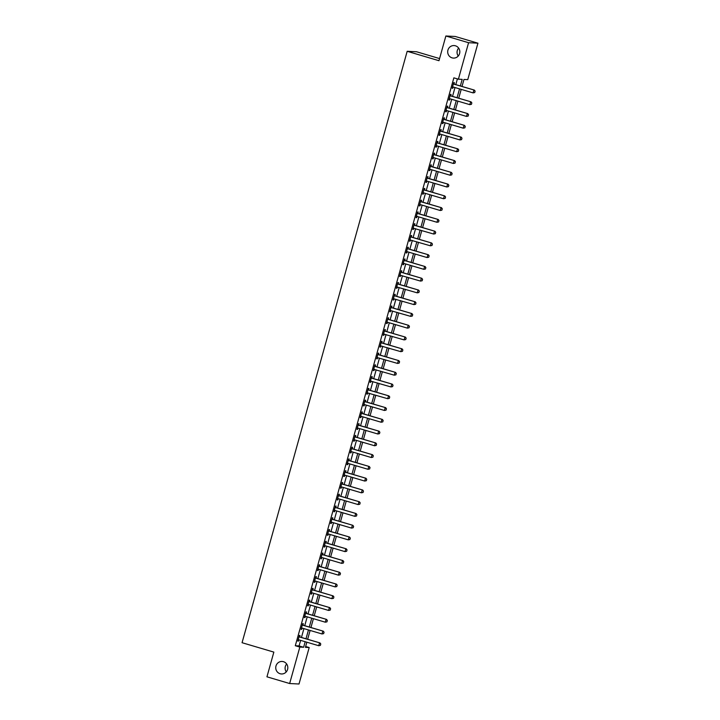<?xml version="1.0" encoding="UTF-8"?>
<svg xmlns="http://www.w3.org/2000/svg" width="720" height="720" viewBox="0 0 720 720"><rect width="100%" height="100%" fill="white"/><g stroke="black" fill="none" stroke-linecap="round" stroke-linejoin="round"><path stroke-width="1.08" d="M283.464 661.689A6.264 6.048 92.8 0 1 281.475 673.965A6.264 6.048 92.8 0 1 275.823 666.693A6.264 6.048 92.8 0 1 283.464 661.689M455.427 45.801A6.264 6.048 92.8 0 1 453.429 58.086A6.264 6.048 92.8 0 1 447.777 50.814A6.264 6.048 92.8 0 1 455.427 45.801M286.272 671.895A6.264 6.048 92.8 0 1 286.659 663.984M458.226 56.016A6.264 6.048 92.8 0 1 458.622 48.105M439.569 58.572L416.547 51.759L407.187 51.3L242.064 642.708L273.852 652.113L266.949 676.818L289.656 683.532L299.835 647.073L303.633 647.262L305.181 641.718M407.187 51.3L438.975 60.705L445.869 36L455.229 36.468L477.936 43.182L467.757 79.641L463.959 79.461L462.015 86.445M305.649 646.488L309.195 647.532L299.016 684L289.656 683.532M460.35 85.95L462.195 79.371L458.397 79.182L453.852 77.841L295.299 645.732L299.088 645.921L300.645 640.368M301.455 637.443L303.921 628.605M304.74 625.68L307.206 616.842M308.025 613.917L310.491 605.079M311.31 602.154L313.776 593.325M314.595 590.391L317.061 581.562M317.88 578.628L320.346 569.799M321.165 566.865L323.631 558.036M324.45 555.111L326.916 546.273M327.735 543.348L330.201 534.51M331.011 531.585L333.486 522.747M334.296 519.822L336.762 510.984M337.581 508.059L340.047 499.221M340.866 496.296L343.332 487.458M344.151 484.533L346.617 475.695M347.436 472.77L349.902 463.932M350.721 461.007L353.187 452.169M354.006 449.244L356.472 440.406M357.291 437.481L359.757 428.643M360.576 425.718L363.042 416.88M363.852 413.955L366.327 405.126M367.137 402.192L369.603 393.363M370.422 390.429L372.888 381.6M373.707 378.666L376.173 369.837M376.992 366.912L379.458 358.074M380.277 355.149L382.743 346.311M383.562 343.386L386.028 334.548M386.847 331.623L389.313 322.785M390.132 319.86L392.598 311.022M393.417 308.097L395.883 299.259M396.702 296.334L399.168 287.496M399.978 284.571L402.453 275.733M403.263 272.808L405.729 263.97M406.548 261.045L409.014 252.207M409.833 249.282L412.299 240.444M413.118 237.519L415.584 228.681M416.403 225.756L418.869 216.927M419.688 213.993L422.154 205.164M422.973 202.23L425.439 193.401M426.258 190.467L428.724 181.638M429.543 178.713L432.009 169.875M432.819 166.95L435.294 158.112M436.104 155.187L438.57 146.349M439.389 143.424L441.855 134.586M442.674 131.661L445.14 122.823M445.959 119.898L448.425 111.06M449.244 108.135L451.71 99.297M452.529 96.372L454.995 87.534M455.814 84.609L457.407 78.894M453.996 83.988L454.374 82.638L453.744 82.602L452.169 88.245L452.799 88.281L453.159 86.994M450.711 95.751L451.089 94.392L450.459 94.365L448.884 100.008L449.514 100.044L449.874 98.757M447.426 107.514L447.804 106.155L447.174 106.128L445.599 111.771L446.229 111.807L446.589 110.52M444.141 119.277L444.519 117.918L443.889 117.891L442.314 123.534L442.944 123.57L443.304 122.283M440.865 131.04L441.243 129.681L440.604 129.654L439.029 135.297L439.659 135.333L440.019 134.046M437.58 142.803L437.958 141.444L437.319 141.417L435.744 147.06L436.383 147.096L436.734 145.809M434.295 154.566L434.673 153.207L434.034 153.18L432.459 158.823L433.098 158.859L433.458 157.563M431.01 166.329L431.388 164.97L430.758 164.943L429.174 170.586L429.813 170.613L430.173 169.326M427.725 178.092L428.103 176.733L427.473 176.706L425.898 182.349L426.528 182.376L426.888 181.089M424.44 189.855L424.818 188.496L424.188 188.469L422.613 194.112L423.243 194.139L423.603 192.852M421.155 201.618L421.533 200.259L420.903 200.223L419.328 205.875L419.958 205.902L420.318 204.615M417.87 213.381L418.248 212.022L417.618 211.986L416.043 217.638L416.673 217.665L417.033 216.378M414.585 225.135L414.963 223.785L414.333 223.749L412.758 229.401L413.388 229.428L413.748 228.141M411.3 236.898L411.678 235.548L411.048 235.512L409.473 241.164L410.103 241.191L410.463 239.904M408.015 248.661L408.402 247.311L407.763 247.275L406.188 252.927L406.818 252.954L407.178 251.667M404.739 260.424L405.117 259.074L404.478 259.038L402.903 264.681L403.533 264.717L403.893 263.43M401.454 272.187L401.832 270.837L401.193 270.801L399.618 276.444L400.257 276.48L400.617 275.193M398.169 283.95L398.547 282.6L397.917 282.564L396.333 288.207L396.972 288.243L397.332 286.956M394.884 295.713L395.262 294.354L394.632 294.327L393.048 299.97L393.687 300.006L394.047 298.719M391.599 307.476L391.977 306.117L391.347 306.09L389.772 311.733L390.402 311.769L390.762 310.482M388.314 319.239L388.692 317.88L388.062 317.853L386.487 323.496L387.117 323.532L387.477 322.245M385.029 331.002L385.407 329.643L384.777 329.616L383.202 335.259L383.832 335.295L384.192 334.008M381.744 342.765L382.122 341.406L381.492 341.379L379.917 347.022L380.547 347.058L380.907 345.762M378.459 354.528L378.837 353.169L378.207 353.142L376.632 358.785L377.262 358.812L377.622 357.525M375.174 366.291L375.552 364.932L374.922 364.905L373.347 370.548L373.977 370.575L374.337 369.288M371.898 378.054L372.276 376.695L371.637 376.668L370.062 382.311L370.692 382.338L371.052 381.051M368.613 389.817L368.991 388.458L368.352 388.422L366.777 394.074L367.416 394.101L367.767 392.814M365.328 401.58L365.706 400.221L365.067 400.185L363.492 405.837L364.131 405.864L364.491 404.577M362.043 413.334L362.421 411.984L361.791 411.948L360.207 417.6L360.846 417.627L361.206 416.34M358.758 425.097L359.136 423.747L358.506 423.711L356.931 429.363L357.561 429.39L357.921 428.103M355.473 436.86L355.851 435.51L355.221 435.474L353.646 441.126L354.276 441.153L354.636 439.866M352.188 448.623L352.566 447.273L351.936 447.237L350.361 452.889L350.991 452.916L351.351 451.629M348.903 460.386L349.281 459.036L348.651 459L347.076 464.643L347.706 464.679L348.066 463.392M345.618 472.149L345.996 470.799L345.366 470.763L343.791 476.406L344.421 476.442L344.781 475.155M342.333 483.912L342.711 482.553L342.081 482.526L340.506 488.169L341.136 488.205L341.496 486.918M339.048 495.675L339.435 494.316L338.796 494.289L337.221 499.932L337.851 499.968L338.211 498.681M335.772 507.438L336.15 506.079L335.511 506.052L333.936 511.695L334.566 511.731L334.926 510.444M332.487 519.201L332.865 517.842L332.226 517.815L330.651 523.458L331.29 523.494L331.65 522.207M329.202 530.964L329.58 529.605L328.95 529.578L327.366 535.221L328.005 535.257L328.365 533.961M325.917 542.727L326.295 541.368L325.665 541.341L324.081 546.984L324.72 547.011L325.08 545.724M322.632 554.49L323.01 553.131L322.38 553.104L320.805 558.747L321.435 558.774L321.795 557.487M319.347 566.253L319.725 564.894L319.095 564.867L317.52 570.51L318.15 570.537L318.51 569.25M316.062 578.016L316.44 576.657L315.81 576.63L314.235 582.273L314.865 582.3L315.225 581.013M312.777 589.779L313.155 588.42L312.525 588.384L310.95 594.036L311.58 594.063L311.94 592.776M309.492 601.542L309.87 600.183L309.24 600.147L307.665 605.799L308.295 605.826L308.655 604.539M306.207 613.296L306.594 611.946L305.955 611.91L304.38 617.562L305.01 617.589L305.37 616.302M302.931 625.059L303.309 623.709L302.67 623.673L301.095 629.325L301.725 629.352L302.085 628.065M299.646 636.822L300.024 635.472L299.385 635.436L297.81 641.088L298.449 641.115L298.8 639.828M445.869 36L468.576 42.714L477.936 43.182M295.299 645.732L299.835 647.073M458.397 79.182L468.576 42.714M306 638.784L308.466 629.955M309.285 627.021L311.751 618.192M312.57 615.267L315.036 606.429M315.855 603.504L318.321 594.666M319.131 591.741L321.606 582.903M322.416 579.978L324.882 571.14M325.701 568.215L328.167 559.377M328.986 556.452L331.452 547.614M332.271 544.689L334.737 535.851M335.556 532.926L338.022 524.088M338.841 521.163L341.307 512.325M342.126 509.4L344.592 500.562M345.411 497.637L347.877 488.799M348.696 485.874L351.162 477.036M351.981 474.111L354.447 465.282M355.257 462.348L357.732 453.519M358.542 450.585L361.008 441.756M361.827 438.822L364.293 429.993M365.112 427.068L367.578 418.23M368.397 415.305L370.863 406.467M371.682 403.542L374.148 394.704M374.967 391.779L377.433 382.941M378.252 380.016L380.718 371.178M381.537 368.253L384.003 359.415M384.822 356.49L387.288 347.652M388.098 344.727L390.573 335.889M391.383 332.964L393.849 324.126M394.668 321.201L397.134 312.363M397.953 309.438L400.419 300.6M401.238 297.675L403.704 288.837M404.523 285.912L406.989 277.074M407.808 274.149L410.274 265.32M411.093 262.386L413.559 253.557M414.378 250.623L416.844 241.794M417.663 238.86L420.129 230.031M420.939 227.106L423.414 218.268M424.224 215.343L426.699 206.505M427.509 203.58L429.975 194.742M430.794 191.817L433.26 182.979M434.079 180.054L436.545 171.216M437.364 168.291L439.83 159.453M440.649 156.528L443.115 147.69M443.934 144.765L446.4 135.927M447.219 133.002L449.685 124.164M450.504 121.239L452.97 112.401M453.789 109.476L456.255 100.638M457.065 97.713L459.54 88.875M306.837 642.204L305.406 647.352L309.195 647.532M461.196 89.37L458.73 98.208M457.911 101.133L455.445 109.971M454.626 112.896L452.16 121.734M451.341 124.659L448.875 133.497M448.056 136.422L445.59 145.26M444.771 148.185L442.305 157.014M441.486 159.948L439.02 168.777M438.201 171.711L435.735 180.54M434.925 183.474L432.45 192.303M431.64 195.228L429.174 204.066M428.355 206.991L425.889 215.829M425.07 218.754L422.604 227.592M421.785 230.517L419.319 239.355M418.5 242.28L416.034 251.118M415.215 254.043L412.749 262.881M411.93 265.806L409.464 274.644M408.645 277.569L406.179 286.407M405.36 289.332L402.894 298.17M402.084 301.095L399.609 309.933M398.799 312.858L396.333 321.696M395.514 324.621L393.048 333.459M392.229 336.384L389.763 345.213M388.944 348.147L386.478 356.976M385.659 359.91L383.193 368.739M382.374 371.673L379.908 380.502M379.089 383.427L376.623 392.265M375.804 395.19L373.338 404.028M372.519 406.953L370.053 415.791M369.243 418.716L366.768 427.554M365.958 430.479L363.483 439.317M362.673 442.242L360.207 451.08M359.388 454.005L356.922 462.843M356.103 465.768L353.637 474.606M352.818 477.531L350.352 486.369M349.533 489.294L347.067 498.132M346.248 501.057L343.782 509.895M342.963 512.82L340.497 521.658M339.678 524.583L337.212 533.412M336.393 536.346L333.927 545.175M333.117 548.109L330.642 556.938M329.832 559.872L327.366 568.701M326.547 571.626L324.081 580.464M323.262 583.389L320.796 592.227M319.977 595.152L317.511 603.99M316.692 606.915L314.226 615.753M313.407 618.678L310.941 627.516M310.122 630.441L307.656 639.279M299.088 645.921L303.633 647.262M452.205 88.101L452.799 88.281M448.92 99.864L449.514 100.044M445.635 111.627L446.229 111.807M442.359 123.39L442.944 123.57M439.074 135.153L439.659 135.333M435.789 146.916L436.383 147.096M432.504 158.679L433.098 158.859M429.219 170.442L429.813 170.613M425.934 182.205L426.528 182.376M422.649 193.968L423.243 194.139M419.364 205.731L419.958 205.902M416.079 217.494L416.673 217.665M412.794 229.257L413.388 229.428M409.509 241.02L410.103 241.191M406.233 252.783L406.818 252.954M402.948 264.537L403.533 264.717M399.663 276.3L400.257 276.48M396.378 288.063L396.972 288.243M393.093 299.826L393.687 300.006M389.808 311.589L390.402 311.769M386.523 323.352L387.117 323.532M383.238 335.115L383.832 335.295M379.953 346.878L380.547 347.058M376.668 358.641L377.262 358.812M373.392 370.404L373.977 370.575M370.107 382.167L370.692 382.338M366.822 393.93L367.416 394.101M363.537 405.693L364.131 405.864M360.252 417.456L360.846 417.627M356.967 429.219L357.561 429.39M353.682 440.982L354.276 441.153M350.397 452.745L350.991 452.916M347.112 464.499L347.706 464.679M343.827 476.262L344.421 476.442M340.542 488.025L341.136 488.205M337.266 499.788L337.851 499.968M333.981 511.551L334.566 511.731M330.696 523.314L331.29 523.494M327.411 535.077L328.005 535.257M324.126 546.84L324.72 547.011M320.841 558.603L321.435 558.774M317.556 570.366L318.15 570.537M314.271 582.129L314.865 582.3M310.986 593.892L311.58 594.063M307.701 605.655L308.295 605.826M304.425 617.418L305.01 617.589M301.14 629.181L301.725 629.352M297.855 640.944L298.449 641.115M453.069 86.967L452.52 86.985M474.723 92.547L475.119 91.134L474.723 92.547L473.085 92.889L453.105 86.976A0.981 0.945 -87.2 0 0 452.817 86.94L452.529 86.949M453.393 83.862L453.627 84.024A0.981 0.945 -87.2 0 0 453.888 84.15L474.327 90.09L475.119 91.134M453.456 83.619L454.086 84.051A0.981 0.945 -87.2 0 0 454.347 84.177L474.327 90.09M474.651 92.538L473.085 92.889L473.868 90.063L475.047 91.134M471.447 104.31L471.834 102.897L471.447 104.31L469.8 104.652L449.82 98.739A0.981 0.945 -87.2 0 0 449.532 98.703M450.108 95.625L450.342 95.787A0.981 0.945 -87.2 0 0 450.612 95.913L471.042 101.853L471.834 102.897M450.171 95.382L450.801 95.814A0.981 0.945 -87.2 0 0 451.062 95.94L471.042 101.853M471.366 104.301L469.8 104.652L470.592 101.826L471.762 102.888M446.508 110.493L445.95 110.511M468.162 116.073L468.549 114.66L468.162 116.073L466.515 116.415L446.535 110.502A0.981 0.945 -87.2 0 0 446.247 110.466L445.959 110.475M446.823 107.388L447.057 107.55A0.981 0.945 -87.2 0 0 447.327 107.676L467.757 113.616L468.549 114.66M446.895 107.145L447.516 107.577A0.981 0.945 -87.2 0 0 447.777 107.703L467.757 113.616M468.081 116.064L466.515 116.415L467.307 113.589L468.477 114.651M443.223 122.256L442.665 122.274M464.877 127.836L465.273 126.423L464.877 127.836L463.23 128.178L443.25 122.265A0.981 0.945 -87.2 0 0 442.962 122.229L442.674 122.238M443.538 119.151L443.772 119.313A0.981 0.945 -87.2 0 0 444.042 119.439L464.472 125.379L465.273 126.423M443.61 118.908L444.231 119.34A0.981 0.945 -87.2 0 0 444.492 119.466L464.472 125.379M464.796 127.827L463.23 128.178L464.022 125.352L465.192 126.414M439.938 134.019L439.38 134.037M461.592 139.599L461.988 138.186L461.592 139.599L459.945 139.941L439.965 134.028A0.981 0.945 -87.2 0 0 439.677 133.992L439.389 134.001M440.253 130.914L440.496 131.076A0.981 0.945 -87.2 0 0 440.757 131.202L461.187 137.133L461.988 138.186M440.325 130.671L440.946 131.103A0.981 0.945 -87.2 0 0 441.207 131.229L461.187 137.133M461.511 139.59L459.945 139.941L460.737 137.115L461.907 138.177M436.653 145.782L436.095 145.8M458.307 151.353L458.703 149.949L458.307 151.353L456.66 151.704L436.68 145.791A0.981 0.945 -87.2 0 0 436.392 145.755L436.113 145.764M436.968 142.677L437.211 142.839A0.981 0.945 -87.2 0 0 437.472 142.965L457.911 148.896L458.703 149.949M437.04 142.434L437.661 142.866A0.981 0.945 -87.2 0 0 437.922 142.992L457.911 148.896M458.226 151.353L456.66 151.704L457.452 148.878L458.622 149.94M433.368 157.545L432.819 157.563M455.022 163.116L455.418 161.712L455.022 163.116L453.375 163.467L433.395 157.554A0.981 0.945 -87.2 0 0 433.107 157.509L432.828 157.518M433.683 154.44L433.926 154.602A0.981 0.945 -87.2 0 0 434.187 154.728L454.626 160.659L455.418 161.712M433.755 154.197L434.376 154.629A0.981 0.945 -87.2 0 0 434.646 154.746L454.626 160.659M454.95 163.116L453.375 163.467L454.167 160.641L455.337 161.703M430.083 169.308L429.534 169.326M451.737 174.879L452.133 173.466L451.737 174.879L450.099 175.221L430.119 169.317A0.981 0.945 -87.2 0 0 429.831 169.272L429.543 169.281M430.398 166.203L430.641 166.365A0.981 0.945 -87.2 0 0 430.902 166.491L451.341 172.422L452.133 173.466M430.47 165.96L431.091 166.383A0.981 0.945 -87.2 0 0 431.361 166.509L451.341 172.422M451.665 174.879L450.099 175.221L450.882 172.404L452.052 173.466M426.798 181.071L426.249 181.08M448.452 186.642L448.848 185.229L448.452 186.642L446.814 186.984L426.834 181.08A0.981 0.945 -87.2 0 0 426.546 181.035L426.258 181.044M427.122 177.966L427.356 178.128A0.981 0.945 -87.2 0 0 427.617 178.254L448.056 184.185L448.848 185.229M427.185 177.723L427.815 178.146A0.981 0.945 -87.2 0 0 428.076 178.272L448.056 184.185M448.38 186.642L446.814 186.984L447.597 184.167L448.776 185.229M445.167 198.405L445.563 196.992L445.167 198.405L443.529 198.747L423.549 192.834A0.981 0.945 -87.2 0 0 423.261 192.798M423.837 189.729L424.071 189.891A0.981 0.945 -87.2 0 0 424.332 190.017L444.771 195.948L445.563 196.992M423.9 189.477L424.53 189.909A0.981 0.945 -87.2 0 0 424.791 190.035L444.771 195.948M445.095 198.405L443.529 198.747L444.312 195.93L445.491 196.992M420.228 204.588L419.679 204.606M441.882 210.168L442.278 208.755L441.882 210.168L440.244 210.51L420.264 204.597A0.981 0.945 -87.2 0 0 419.976 204.561L419.688 204.57M420.552 201.492L420.786 201.654A0.981 0.945 -87.2 0 0 421.047 201.78L441.486 207.711L442.278 208.755M420.615 201.24L421.245 201.672A0.981 0.945 -87.2 0 0 421.506 201.798L441.486 207.711M441.81 210.168L440.244 210.51L441.027 207.693L442.206 208.755M416.943 216.351L416.394 216.369M438.606 221.931L438.993 220.518L438.606 221.931L436.959 222.273L416.979 216.36A0.981 0.945 -87.2 0 0 416.691 216.324L416.403 216.333M417.267 213.246L417.501 213.417A0.981 0.945 -87.2 0 0 417.762 213.543L438.201 219.474L438.993 220.518M417.33 213.003L417.96 213.435A0.981 0.945 -87.2 0 0 418.221 213.561L438.201 219.474M438.525 221.931L436.959 222.273L437.742 219.456L438.921 220.518M435.321 233.694L435.708 232.281L435.321 233.694L433.674 234.036L413.109 228.132M413.694 228.123A0.981 0.945 -87.2 0 0 413.406 228.087L413.118 228.096M413.982 225.009L414.216 225.18A0.981 0.945 -87.2 0 0 414.486 225.306L434.916 231.237L435.708 232.281M414.054 224.766L414.675 225.198A0.981 0.945 -87.2 0 0 414.936 225.324L434.916 231.237M435.24 233.694L433.674 234.036L434.466 231.21L435.636 232.281M432.036 245.457L432.423 244.044L432.036 245.457L430.389 245.799L409.824 239.895M410.409 239.886A0.981 0.945 -87.2 0 0 410.121 239.85L409.833 239.859M410.697 236.772L410.931 236.943A0.981 0.945 -87.2 0 0 411.201 237.069L431.631 243L432.423 244.044M410.769 236.529L411.39 236.961A0.981 0.945 -87.2 0 0 411.651 237.087L431.631 243M431.955 245.457L430.389 245.799L431.181 242.973L432.351 244.044M428.751 257.22L429.147 255.807L428.751 257.22L427.104 257.562L406.98 251.622M407.412 248.535L407.655 248.706A0.981 0.945 -87.2 0 0 407.916 248.823L428.346 254.763L429.147 255.807M407.484 248.292L408.105 248.724A0.981 0.945 -87.2 0 0 408.366 248.85L428.346 254.763M428.67 257.211L427.104 257.562L427.896 254.736L429.066 255.807M403.812 263.403L403.254 263.421M425.466 268.983L425.862 267.57L425.466 268.983L423.819 269.325L403.839 263.412A0.981 0.945 -87.2 0 0 403.551 263.376L403.272 263.385M404.127 260.298L404.37 260.46A0.981 0.945 -87.2 0 0 404.631 260.586L425.061 266.526L425.862 267.57M404.199 260.055L404.82 260.487A0.981 0.945 -87.2 0 0 405.081 260.613L425.061 266.526M425.385 268.974L423.819 269.325L424.611 266.499L425.781 267.57M422.181 280.746L422.577 279.333L422.181 280.746L420.534 281.088L399.978 275.184M400.554 275.175A0.981 0.945 -87.2 0 0 400.266 275.139L399.987 275.148M400.842 272.061L401.085 272.223A0.981 0.945 -87.2 0 0 401.346 272.349L421.785 278.289L422.577 279.333M400.914 271.818L401.535 272.25A0.981 0.945 -87.2 0 0 401.805 272.376L421.785 278.289M422.109 280.737L420.534 281.088L421.326 278.262L422.496 279.333M418.896 292.509L419.292 291.096L418.896 292.509L417.249 292.851L396.693 286.947M397.269 286.938A0.981 0.945 -87.2 0 0 396.99 286.902L396.702 286.911M397.557 283.824L397.8 283.986A0.981 0.945 -87.2 0 0 398.061 284.112L418.5 290.052L419.292 291.096M397.629 283.581L398.25 284.013A0.981 0.945 -87.2 0 0 398.52 284.139L418.5 290.052M418.824 292.5L417.249 292.851L418.041 290.025L419.211 291.087M415.611 304.272L416.007 302.859L415.611 304.272L413.973 304.614L393.408 298.71M393.993 298.701A0.981 0.945 -87.2 0 0 393.705 298.665L393.417 298.674M394.281 295.587L394.515 295.749A0.981 0.945 -87.2 0 0 394.776 295.875L415.215 301.815L416.007 302.859M394.344 295.344L394.974 295.776A0.981 0.945 -87.2 0 0 395.235 295.902L415.215 301.815M415.539 304.263L413.973 304.614L414.756 301.788L415.935 302.85M412.326 316.035L412.722 314.622L412.326 316.035L410.688 316.377L390.123 310.473M390.708 310.464A0.981 0.945 -87.2 0 0 390.42 310.428L390.132 310.437M390.996 307.35L391.23 307.512A0.981 0.945 -87.2 0 0 391.491 307.638L411.93 313.578L412.722 314.622M391.059 307.107L391.689 307.539A0.981 0.945 -87.2 0 0 391.95 307.665L411.93 313.578M412.254 316.026L410.688 316.377L411.471 313.551L412.65 314.613M387.387 322.218L386.838 322.236M409.041 327.798L409.437 326.385L409.041 327.798L407.403 328.14L387.423 322.227A0.981 0.945 -87.2 0 0 387.135 322.191L386.847 322.2M387.711 319.113L387.945 319.275A0.981 0.945 -87.2 0 0 388.206 319.401L408.645 325.341L409.437 326.385M387.774 318.87L388.404 319.302A0.981 0.945 -87.2 0 0 388.665 319.428L408.645 325.341M408.969 327.789L407.403 328.14L408.186 325.314L409.365 326.376M405.756 339.552L406.152 338.148L405.756 339.552L404.118 339.903L383.553 333.999M384.138 333.99A0.981 0.945 -87.2 0 0 383.85 333.954L383.562 333.963M384.426 330.876L384.66 331.038A0.981 0.945 -87.2 0 0 384.921 331.164L405.36 337.095L406.152 338.148M384.489 330.633L385.119 331.065A0.981 0.945 -87.2 0 0 385.38 331.191L405.36 337.095M405.684 339.552L404.118 339.903L404.901 337.077L406.08 338.139M402.48 351.315L402.867 349.911L402.48 351.315L400.833 351.666L380.268 345.762M380.853 345.753A0.981 0.945 -87.2 0 0 380.565 345.717L380.277 345.717M381.141 342.639L381.375 342.801A0.981 0.945 -87.2 0 0 381.645 342.927L402.075 348.858L402.867 349.911M381.204 342.396L381.834 342.828A0.981 0.945 -87.2 0 0 382.095 342.945L402.075 348.858M402.399 351.315L400.833 351.666L401.625 348.84L402.795 349.902M399.195 363.078L399.582 361.674L399.195 363.078L397.548 363.42L376.983 357.525M377.568 357.516A0.981 0.945 -87.2 0 0 377.28 357.471L376.992 357.48M377.856 354.402L378.09 354.564A0.981 0.945 -87.2 0 0 378.36 354.69L398.79 360.621L399.582 361.674M377.928 354.159L378.549 354.582A0.981 0.945 -87.2 0 0 378.81 354.708L398.79 360.621M399.114 363.078L397.548 363.42L398.34 360.603L399.51 361.665M395.91 374.841L396.306 373.428L395.91 374.841L394.263 375.183L373.698 369.279M374.283 369.279A0.981 0.945 -87.2 0 0 373.995 369.234L373.707 369.243M374.571 366.165L374.814 366.327A0.981 0.945 -87.2 0 0 375.075 366.453L395.505 372.384L396.306 373.428M374.643 365.922L375.264 366.345A0.981 0.945 -87.2 0 0 375.525 366.471L395.505 372.384M395.829 374.841L394.263 375.183L395.055 372.366L396.225 373.428M392.625 386.604L393.021 385.191L392.625 386.604L390.978 386.946L370.413 381.042M370.998 381.033A0.981 0.945 -87.2 0 0 370.71 380.997L370.431 381.006M371.286 377.928L371.529 378.09A0.981 0.945 -87.2 0 0 371.79 378.216L392.22 384.147L393.021 385.191M371.358 377.685L371.979 378.108A0.981 0.945 -87.2 0 0 372.24 378.234L392.22 384.147M392.544 386.604L390.978 386.946L391.77 384.129L392.94 385.191M389.34 398.367L389.736 396.954L389.34 398.367L387.693 398.709L367.128 392.805M367.713 392.796A0.981 0.945 -87.2 0 0 367.425 392.76L367.146 392.769M368.001 389.691L368.244 389.853A0.981 0.945 -87.2 0 0 368.505 389.979L388.944 395.91L389.736 396.954M368.073 389.439L368.694 389.871A0.981 0.945 -87.2 0 0 368.964 389.997L388.944 395.91M389.268 398.367L387.693 398.709L388.485 395.892L389.655 396.954M386.055 410.13L386.451 408.717L386.055 410.13L384.408 410.472L364.293 404.532M364.716 401.454L364.959 401.616A0.981 0.945 -87.2 0 0 365.22 401.742L385.659 407.673L386.451 408.717M364.788 401.202L365.409 401.634A0.981 0.945 -87.2 0 0 365.679 401.76L385.659 407.673M385.983 410.13L384.408 410.472L385.2 407.655L386.37 408.717M361.116 416.313L360.567 416.331M382.77 421.893L383.166 420.48L382.77 421.893L381.132 422.235L361.152 416.322A0.981 0.945 -87.2 0 0 360.864 416.286L360.576 416.295M361.431 413.208L361.674 413.379A0.981 0.945 -87.2 0 0 361.935 413.505L382.374 419.436L383.166 420.48M361.503 412.965L362.124 413.397A0.981 0.945 -87.2 0 0 362.394 413.523L382.374 419.436M382.698 421.893L381.132 422.235L381.915 419.418L383.085 420.48M357.831 428.076L357.282 428.094M379.485 433.656L379.881 432.243L379.485 433.656L377.847 433.998L357.867 428.085A0.981 0.945 -87.2 0 0 357.579 428.049L357.291 428.058M358.155 424.971L358.389 425.142A0.981 0.945 -87.2 0 0 358.65 425.268L379.089 431.199L379.881 432.243M358.218 424.728L358.848 425.16A0.981 0.945 -87.2 0 0 359.109 425.286L379.089 431.199M379.413 433.656L377.847 433.998L378.63 431.172L379.809 432.243M354.546 439.839L353.997 439.857M376.2 445.419L376.596 444.006L376.2 445.419L374.562 445.761L354.582 439.848A0.981 0.945 -87.2 0 0 354.294 439.812L354.006 439.821M354.87 436.734L355.104 436.905A0.981 0.945 -87.2 0 0 355.365 437.022L375.804 442.962L376.596 444.006M354.933 436.491L355.563 436.923A0.981 0.945 -87.2 0 0 355.824 437.049L375.804 442.962M376.128 445.41L374.562 445.761L375.345 442.935L376.524 444.006M351.261 451.602L350.712 451.62M372.915 457.182L373.311 455.769L372.915 457.182L371.277 457.524L351.297 451.611A0.981 0.945 -87.2 0 0 351.009 451.575L350.721 451.584M351.585 448.497L351.819 448.659A0.981 0.945 -87.2 0 0 352.08 448.785L372.519 454.725L373.311 455.769M351.648 448.254L352.278 448.686A0.981 0.945 -87.2 0 0 352.539 448.812L372.519 454.725M372.843 457.173L371.277 457.524L372.06 454.698L373.239 455.769M369.639 468.945L370.026 467.532L369.639 468.945L367.992 469.287L348.012 463.374A0.981 0.945 -87.2 0 0 347.724 463.338M348.3 460.26L348.534 460.422A0.981 0.945 -87.2 0 0 348.795 460.548L369.234 466.488L370.026 467.532M348.363 460.017L348.993 460.449A0.981 0.945 -87.2 0 0 349.254 460.575L369.234 466.488M369.558 468.936L367.992 469.287L368.784 466.461L369.954 467.532M344.7 475.128L344.142 475.146M366.354 480.708L366.741 479.295L366.354 480.708L364.707 481.05L344.727 475.137A0.981 0.945 -87.2 0 0 344.439 475.101L344.151 475.11M345.015 472.023L345.249 472.185A0.981 0.945 -87.2 0 0 345.519 472.311L365.949 478.251L366.741 479.295M345.087 471.78L345.708 472.212A0.981 0.945 -87.2 0 0 345.969 472.338L365.949 478.251M366.273 480.699L364.707 481.05L365.499 478.224L366.669 479.286M341.415 486.891L340.857 486.909M363.069 492.471L363.465 491.058L363.069 492.471L361.422 492.813L341.442 486.9A0.981 0.945 -87.2 0 0 341.154 486.864L340.866 486.873M341.73 483.786L341.964 483.948A0.981 0.945 -87.2 0 0 342.234 484.074L362.664 490.014L363.465 491.058M341.802 483.543L342.423 483.975A0.981 0.945 -87.2 0 0 342.684 484.101L362.664 490.014M362.988 492.462L361.422 492.813L362.214 489.987L363.384 491.049M338.13 498.654L337.572 498.672M359.784 504.234L360.18 502.821L359.784 504.234L358.137 504.576L338.157 498.663A0.981 0.945 -87.2 0 0 337.869 498.627L337.581 498.636M338.445 495.549L338.688 495.711A0.981 0.945 -87.2 0 0 338.949 495.837L359.379 501.777L360.18 502.821M338.517 495.306L339.138 495.738A0.981 0.945 -87.2 0 0 339.399 495.864L359.379 501.777M359.703 504.225L358.137 504.576L358.929 501.75L360.099 502.812M334.845 510.417L334.287 510.435M356.499 515.997L356.895 514.584L356.499 515.997L354.852 516.339L334.872 510.426A0.981 0.945 -87.2 0 0 334.584 510.39L334.305 510.399M335.16 507.312L335.403 507.474A0.981 0.945 -87.2 0 0 335.664 507.6L356.094 513.54L356.895 514.584M335.232 507.069L335.853 507.501A0.981 0.945 -87.2 0 0 336.114 507.627L356.094 513.54M356.418 515.988L354.852 516.339L355.644 513.513L356.814 514.575M353.214 527.751L353.61 526.347L353.214 527.751L351.567 528.102L331.587 522.189A0.981 0.945 -87.2 0 0 331.299 522.153M331.875 519.075L332.118 519.237A0.981 0.945 -87.2 0 0 332.379 519.363L352.818 525.294L353.61 526.347M331.947 518.832L332.568 519.264A0.981 0.945 -87.2 0 0 332.838 519.39L352.818 525.294M353.142 527.751L351.567 528.102L352.359 525.276L353.529 526.338M328.275 533.943L327.726 533.961M349.929 539.514L350.325 538.11L349.929 539.514L348.291 539.865L328.302 533.952A0.981 0.945 -87.2 0 0 328.023 533.916L327.735 533.925M328.59 530.838L328.833 531A0.981 0.945 -87.2 0 0 329.094 531.126L349.533 537.057L350.325 538.11M328.662 530.595L329.283 531.027A0.981 0.945 -87.2 0 0 329.553 531.153L349.533 537.057M349.857 539.514L348.291 539.865L349.074 537.039L350.244 538.101M324.99 545.706L324.441 545.724M346.644 551.277L347.04 549.873L346.644 551.277L345.006 551.628L325.026 545.715A0.981 0.945 -87.2 0 0 324.738 545.67L324.45 545.679M325.314 542.601L325.548 542.763A0.981 0.945 -87.2 0 0 325.809 542.889L346.248 548.82L347.04 549.873M325.377 542.358L326.007 542.781A0.981 0.945 -87.2 0 0 326.268 542.907L346.248 548.82M346.572 551.277L345.006 551.628L345.789 548.802L346.968 549.864M343.359 563.04L343.755 561.627L343.359 563.04L341.721 563.382L321.741 557.478A0.981 0.945 -87.2 0 0 321.453 557.433M322.029 554.364L322.263 554.526A0.981 0.945 -87.2 0 0 322.524 554.652L342.963 560.583L343.755 561.627M322.092 554.121L322.722 554.544A0.981 0.945 -87.2 0 0 322.983 554.67L342.963 560.583M343.287 563.04L341.721 563.382L342.504 560.565L343.683 561.627M318.42 569.232L317.871 569.241M340.074 574.803L340.47 573.39L340.074 574.803L338.436 575.145L318.456 569.232A0.981 0.945 -87.2 0 0 318.168 569.196L317.88 569.205M318.744 566.127L318.978 566.289A0.981 0.945 -87.2 0 0 319.239 566.415L339.678 572.346L340.47 573.39M318.807 565.884L319.437 566.307A0.981 0.945 -87.2 0 0 319.698 566.433L339.678 572.346M340.002 574.803L338.436 575.145L339.219 572.328L340.398 573.39M315.135 580.986L314.586 581.004M336.789 586.566L337.185 585.153L336.789 586.566L335.151 586.908L315.171 580.995A0.981 0.945 -87.2 0 0 314.883 580.959L314.595 580.968M315.459 577.89L315.693 578.052A0.981 0.945 -87.2 0 0 315.954 578.178L336.393 584.109L337.185 585.153M315.522 577.638L316.152 578.07A0.981 0.945 -87.2 0 0 316.413 578.196L336.393 584.109M336.717 586.566L335.151 586.908L335.934 584.091L337.113 585.153M311.859 592.749L311.301 592.767M333.513 598.329L333.9 596.916L333.513 598.329L331.866 598.671L311.886 592.758A0.981 0.945 -87.2 0 0 311.598 592.722L311.31 592.731M312.174 589.653L312.408 589.815A0.981 0.945 -87.2 0 0 312.678 589.941L333.108 595.872L333.9 596.916M312.237 589.401L312.867 589.833A0.981 0.945 -87.2 0 0 313.128 589.959L333.108 595.872M333.432 598.329L331.866 598.671L332.658 595.854L333.828 596.916M308.574 604.512L308.016 604.53M330.228 610.092L330.615 608.679L330.228 610.092L328.581 610.434L308.601 604.521A0.981 0.945 -87.2 0 0 308.313 604.485L308.025 604.494M308.889 601.407L309.123 601.578A0.981 0.945 -87.2 0 0 309.393 601.704L329.823 607.635L330.615 608.679M308.961 601.164L309.582 601.596A0.981 0.945 -87.2 0 0 309.843 601.722L329.823 607.635M330.147 610.092L328.581 610.434L329.373 607.617L330.543 608.679M326.943 621.855L327.339 620.442L326.943 621.855L325.296 622.197L305.316 616.284A0.981 0.945 -87.2 0 0 305.028 616.248M305.604 613.17L305.847 613.341A0.981 0.945 -87.2 0 0 306.108 613.467L326.538 619.398L327.339 620.442M305.676 612.927L306.297 613.359A0.981 0.945 -87.2 0 0 306.558 613.485L326.538 619.398M326.862 621.855L325.296 622.197L326.088 619.371L327.258 620.442M302.004 628.038L301.446 628.056M323.658 633.618L324.054 632.205L323.658 633.618L322.011 633.96L302.031 628.047A0.981 0.945 -87.2 0 0 301.743 628.011L301.464 628.02M302.319 624.933L302.562 625.104A0.981 0.945 -87.2 0 0 302.823 625.23L323.253 631.161L324.054 632.205M302.391 624.69L303.012 625.122A0.981 0.945 -87.2 0 0 303.273 625.248L323.253 631.161M323.577 633.618L322.011 633.96L322.803 631.134L323.973 632.205M298.719 639.801L298.161 639.819M320.373 645.381L320.769 643.968L320.373 645.381L318.726 645.723L298.746 639.81A0.981 0.945 -87.2 0 0 298.458 639.774L298.179 639.783M299.034 636.696L299.277 636.858A0.981 0.945 -87.2 0 0 299.538 636.984L319.977 642.924L320.769 643.968M299.106 636.453L299.727 636.885A0.981 0.945 -87.2 0 0 299.997 637.011L319.977 642.924M320.301 645.372L318.726 645.723L319.518 642.897L320.688 643.968M453.888 84.15L454.347 84.177M453.627 84.024L454.086 84.051M450.612 95.913L451.062 95.94M450.342 95.787L450.801 95.814M447.327 107.676L447.777 107.703M447.057 107.55L447.516 107.577M444.042 119.439L444.492 119.466M443.772 119.313L444.231 119.34M440.757 131.202L441.207 131.229M440.496 131.076L440.946 131.103M437.472 142.965L437.922 142.992M437.211 142.839L437.661 142.866M434.187 154.728L434.646 154.746M433.926 154.602L434.376 154.629M430.902 166.491L431.361 166.509M430.641 166.365L431.091 166.383M427.617 178.254L428.076 178.272M427.356 178.128L427.815 178.146M424.332 190.017L424.791 190.035M424.071 189.891L424.53 189.909M421.047 201.78L421.506 201.798M420.786 201.654L421.245 201.672M417.762 213.543L418.221 213.561M417.501 213.417L417.96 213.435M414.486 225.306L414.936 225.324M414.216 225.18L414.675 225.198M411.201 237.069L411.651 237.087M410.931 236.943L411.39 236.961M407.916 248.823L408.366 248.85M407.655 248.706L408.105 248.724M404.631 260.586L405.081 260.613M404.37 260.46L404.82 260.487M401.346 272.349L401.805 272.376M401.085 272.223L401.535 272.25M398.061 284.112L398.52 284.139M397.8 283.986L398.25 284.013M394.776 295.875L395.235 295.902M394.515 295.749L394.974 295.776M391.491 307.638L391.95 307.665M391.23 307.512L391.689 307.539M388.206 319.401L388.665 319.428M387.945 319.275L388.404 319.302M384.921 331.164L385.38 331.191M384.66 331.038L385.119 331.065M381.645 342.927L382.095 342.945M381.375 342.801L381.834 342.828M378.36 354.69L378.81 354.708M378.09 354.564L378.549 354.582M375.075 366.453L375.525 366.471M374.814 366.327L375.264 366.345M371.79 378.216L372.24 378.234M371.529 378.09L371.979 378.108M368.505 389.979L368.964 389.997M368.244 389.853L368.694 389.871M365.22 401.742L365.679 401.76M364.959 401.616L365.409 401.634M361.935 413.505L362.394 413.523M361.674 413.379L362.124 413.397M358.65 425.268L359.109 425.286M358.389 425.142L358.848 425.16M355.365 437.022L355.824 437.049M355.104 436.905L355.563 436.923M352.08 448.785L352.539 448.812M351.819 448.659L352.278 448.686M348.795 460.548L349.254 460.575M348.534 460.422L348.993 460.449M345.519 472.311L345.969 472.338M345.249 472.185L345.708 472.212M342.234 484.074L342.684 484.101M341.964 483.948L342.423 483.975M338.949 495.837L339.399 495.864M338.688 495.711L339.138 495.738M335.664 507.6L336.114 507.627M335.403 507.474L335.853 507.501M332.379 519.363L332.838 519.39M332.118 519.237L332.568 519.264M329.094 531.126L329.553 531.153M328.833 531L329.283 531.027M325.809 542.889L326.268 542.907M325.548 542.763L326.007 542.781M322.524 554.652L322.983 554.67M322.263 554.526L322.722 554.544M319.239 566.415L319.698 566.433M318.978 566.289L319.437 566.307M315.954 578.178L316.413 578.196M315.693 578.052L316.152 578.07M312.678 589.941L313.128 589.959M312.408 589.815L312.867 589.833M309.393 601.704L309.843 601.722M309.123 601.578L309.582 601.596M306.108 613.467L306.558 613.485M305.847 613.341L306.297 613.359M302.823 625.23L303.273 625.248M302.562 625.104L303.012 625.122M299.538 636.984L299.997 637.011M299.277 636.858L299.727 636.885"/></g></svg>
